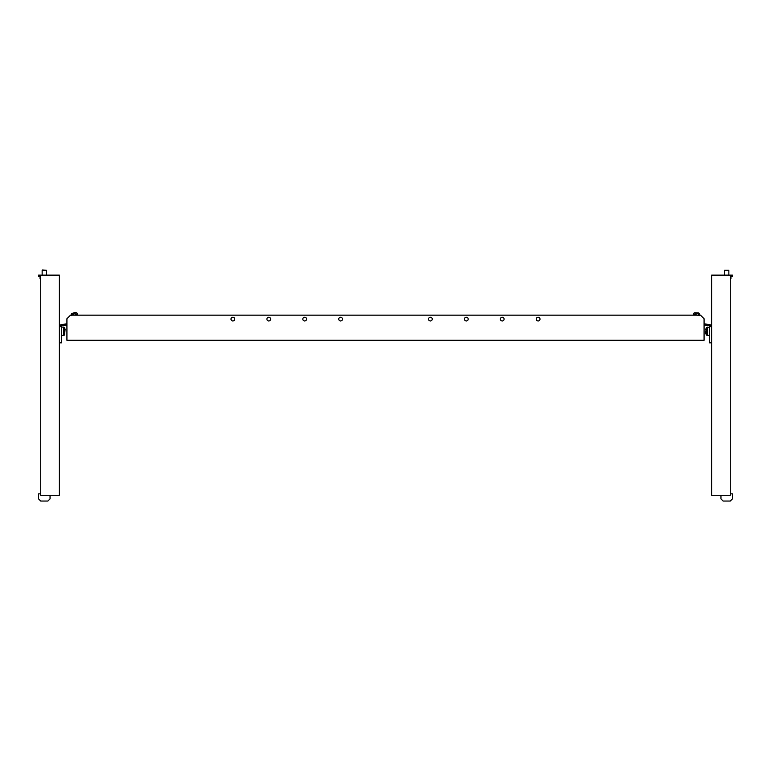 <?xml version="1.0" encoding="UTF-8"?>
<svg xmlns="http://www.w3.org/2000/svg" width="771" height="771" viewBox="0 0 771 771"><rect width="100%" height="100%" fill="white"/><g stroke="black" fill="none" stroke-linecap="round" stroke-linejoin="round"><path stroke-width="1.16" d="M40.709 276.567L38.55 276.567L38.55 275.131L59.386 275.131L59.386 495.3L40.709 495.3L40.709 275.131M50.048 495.3L50.048 498.885L47.889 501.044L40.709 501.044L38.55 498.885L38.55 493.854L40.709 493.854M42.501 269.956L46.453 270.313L46.453 275.131M42.145 270.313L42.145 275.131L42.145 270.313L46.453 270.313M728.855 270.313L724.547 270.313L728.855 270.313L728.855 275.131M730.291 276.567L732.45 276.567L732.45 275.131L711.614 275.131L711.614 495.3L730.291 495.3L730.291 275.131M720.952 495.3L720.952 498.885L723.111 501.044L730.291 501.044L732.45 498.885L732.45 493.854L730.291 493.854M540.008 319.107A1.87 1.87 0 0 0 538.148 317.238A1.87 1.87 0 0 0 536.279 319.107A1.87 1.87 0 0 0 538.148 320.967A1.87 1.87 0 0 0 540.008 319.107M504.099 319.107A1.87 1.87 0 0 0 502.229 317.238A1.87 1.87 0 0 0 500.36 319.107A1.87 1.87 0 0 0 502.229 320.967A1.87 1.87 0 0 0 504.099 319.107M468.18 319.107A1.87 1.87 0 0 0 466.31 317.238A1.87 1.87 0 0 0 464.441 319.107A1.87 1.87 0 0 0 466.31 320.967A1.87 1.87 0 0 0 468.18 319.107M432.261 319.107A1.87 1.87 0 0 0 430.391 317.238A1.87 1.87 0 0 0 428.531 319.107A1.87 1.87 0 0 0 430.391 320.967A1.87 1.87 0 0 0 432.261 319.107M232.852 320.967A1.87 1.87 0 0 0 234.721 319.107A1.87 1.87 0 0 0 232.852 317.238A1.87 1.87 0 0 0 230.992 319.107A1.87 1.87 0 0 0 232.852 320.967M268.771 320.967A1.87 1.87 0 0 0 270.64 319.107A1.87 1.87 0 0 0 268.771 317.238A1.87 1.87 0 0 0 266.901 319.107A1.87 1.87 0 0 0 268.771 320.967M304.69 320.967A1.87 1.87 0 0 0 306.559 319.107A1.87 1.87 0 0 0 304.69 317.238A1.87 1.87 0 0 0 302.82 319.107A1.87 1.87 0 0 0 304.69 320.967M340.609 320.967A1.87 1.87 0 0 0 342.469 319.107A1.87 1.87 0 0 0 340.609 317.238A1.87 1.87 0 0 0 338.739 319.107A1.87 1.87 0 0 0 340.609 320.967M66.923 318.741L66.923 340.29L704.077 340.29L704.077 318.741L700.482 315.156L70.518 315.156L66.923 318.741M711.614 342.835L709.465 342.835L709.465 326.682L710.544 326.682L710.534 324.87L704.077 323.733M704.077 325.931L704.337 324.88L709.465 325.776L709.465 326.682M711.614 326.673L710.534 326.682M693.582 313.643L694.324 312.756L699.47 313.662L699.875 314.761M698.295 314.481L699.721 315.599L696.579 315.04L695.153 313.922L693.428 314.491L693.312 315.156M693.447 314.395L693.216 315.156M705.87 331.144L705.87 333.255M705.87 329.092L706.467 327.685L706.467 335L705.87 329.419M705.87 331.944L705.87 333.535M695.124 312.756L699.027 313.585L698.69 312.939L695.124 312.756M59.386 342.835L61.535 342.835L61.535 326.682L60.456 326.682L60.466 324.87L66.923 323.733M61.535 326.682L61.535 325.776L66.663 324.88L66.923 325.931M59.386 326.673L60.466 326.682M71.53 313.662L71.125 314.761L71.53 313.662L72.811 313.431L76.676 312.756L77.418 313.643L76.676 312.756M75.847 313.922L77.572 314.491L74.421 315.04L72.705 314.481L71.279 315.599M77.572 314.491L77.688 315.156M77.466 314.51L77.784 315.156M75.693 312.342L71.954 313.45L76.194 312.708M40.063 276.567L40.063 278.61L40.063 276.567L40.063 278.61L40.709 279.594L40.063 278.61L40.709 278.61M730.359 279.565L730.937 276.567L730.937 278.61L730.291 278.61M705.995 328.591L707.421 327.097L707.421 335.578L709.465 335.578L706.467 335L707.286 335.568M63.579 335.578L61.535 335.578L64.533 335L63.579 335.578L63.579 327.097L64.533 327.685L64.533 335L65.13 329.092L63.579 327.097L61.535 327.097M724.547 270.313L724.547 275.131L724.547 270.313M706.467 327.685L709.465 327.097M705.995 334.084L706.467 335"/></g></svg>

